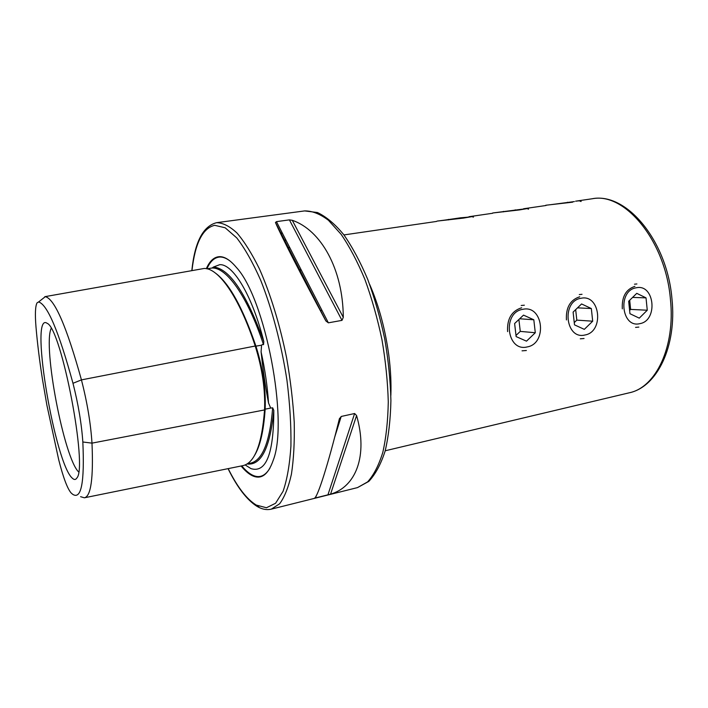 <?xml version="1.0" encoding="UTF-8"?>
<svg xmlns="http://www.w3.org/2000/svg" width="708" height="708" viewBox="0 0 708 708"><rect width="100%" height="100%" fill="white"/><g stroke="black" fill="none" stroke-linecap="round" stroke-linejoin="round"><path stroke-width="1.06" d="M72.986 383.294C58.817 331.503 47.356 304.396 38.604 301.962L37.073 302.829C35.312 306.033 34.94 314.007 35.975 326.76C37.356 343.07 39.506 360.505 42.409 379.054L46.852 405.003L58.72 459.793C63.224 477.493 67.349 488.538 71.11 492.954L72.65 494.281C81.261 499.99 84.65 482.564 82.836 441.996C81.579 423.809 78.296 404.241 72.986 383.294L81.438 379.886L255.225 346.026C239.171 296.935 218.347 267.73 204.046 268.491L44.834 296.679L204.046 268.491M84.509 497.768L242.72 465.678C254.597 463.227 261.88 444.642 264.553 409.932C265.376 389.807 262.27 368.505 255.225 346.026M255.296 346.247L261.571 345.185L261.093 351.849C263.004 370.169 265.482 387.214 268.527 402.967L270.704 408.091L272.677 407.817L273.801 410.436C273.731 453.766 266.137 473.174 251.021 468.652L245.163 464.935M261.571 345.185L262.367 344.513L263.518 344.672L263.819 341.557C246.331 293.528 229.578 268.677 213.559 266.987L219.657 264.704C232.87 263.562 252.322 295.422 263.819 341.557M213.559 266.987L212.073 268.005L207.019 268.819M521.646 307.759C511.592 310.989 506.919 318.936 507.609 331.609M579.719 296.785C570.214 299.873 565.78 307.599 566.435 319.945M634.908 286.359C625.899 289.324 621.704 296.829 622.314 308.874M241.118 466.006C244.764 470.501 248.358 473.661 251.889 475.493C261.004 480.059 268.12 474.971 273.244 460.227C288.758 420.641 265.411 298.511 236.392 267.438C230.206 260.048 224.533 256.455 219.365 256.659C213.993 257.022 209.648 261.031 206.329 268.686M51.171 328.388C42.684 346.398 64.083 458.297 78.606 471.9M46.038 322.698C30.055 317.37 55.366 464.492 72.446 478.298C74.252 479.98 75.738 479.856 76.898 477.944C87.889 467.032 61.596 329.494 47.356 323.406L46.038 322.698M325.645 320.529C301.626 275.943 280.97 235.454 275.5 222.595L276.439 221.639L289.395 219.869L292.289 220.303C320.848 230.038 343.017 268.996 343.291 317.37L341.991 320.37L328.362 322.83L325.901 320.972L275.5 222.595M314.538 498.184C317.83 496.467 327.857 465.315 339.238 419.366L341.203 416.463L354.62 413.516L356.584 415.543C368.195 455.979 355.805 486.847 330.556 494.175L314.538 498.184M80.588 496.689L84.358 497.795C90.951 496.441 93.491 478.219 91.987 443.137L264.553 409.932M82.836 441.996L91.987 443.137C90.739 423.543 87.226 402.454 81.438 379.886C66.658 326.636 54.622 298.891 45.312 296.661L38.604 301.962M473.44 217.055C473.767 216.374 472.298 216.267 469.023 216.71L492.618 213.267M528.513 209.099C528.814 208.391 527.159 208.285 523.548 208.763L546.063 205.488M581.073 201.506C581.348 200.771 579.516 200.665 575.586 201.187L592.065 198.789C624.429 191.806 665.582 240.57 670.432 299.334C675.512 347.159 655.679 387.621 629.155 392.825C657.219 387.072 676.972 346.159 671.963 298.829C667.157 240.773 626.376 191.886 592.065 198.789M527.159 346.938C547.62 343.628 543.266 304.599 522.84 309.308C501.981 312.325 506.671 352.195 527.159 346.938M524.362 305.201L521.203 305.493M535.292 332.742L533.814 319.777L523.513 315.122L514.619 323.529L516.132 336.601L526.495 341.159L535.292 332.742L520.265 331.388L515.999 335.45M522.053 350.832L526.371 350.513M519.654 318.768L533.814 319.777M520.265 331.388L518.893 319.485M584.923 334.999C604.358 331.884 600.357 293.785 580.967 298.28C561.161 301.121 565.462 340.017 584.923 334.999M582.029 294.307L579.294 294.572M592.693 321.202L591.339 308.546L581.578 303.953L573.108 312.104L574.498 324.857L584.312 329.362L592.693 321.202L576.816 320.122L574.25 322.6M580.286 338.813L584.038 338.504M577.533 307.847L591.339 308.546M576.816 320.122L575.675 309.635M639.828 323.653C658.307 320.706 654.643 283.501 636.191 287.793C617.367 290.484 621.314 328.45 639.828 323.653M636.89 283.961L634.492 284.2M647.262 310.228L646.023 297.864L636.758 293.342L628.677 301.254L629.952 313.706L639.271 318.149L647.262 310.228L630.624 309.405L629.616 310.396M635.563 327.388L638.846 327.096M632.598 297.413L646.023 297.864M630.624 309.405L629.695 300.263M572.622 202.169L545.771 205.249L572.622 202.169M574.374 201.576L550.913 204.656L574.374 201.576M567.559 202.718L567.506 202.24M519.274 209.949L527.124 208.594L492.697 212.984L519.274 209.949M521.769 209.249L497.866 212.373L521.769 209.249M503.459 211.869L503.406 211.391M515.309 210.356L515.247 209.842M463.315 218.117L472.032 216.604L437.013 221.1L463.315 218.117M460.545 218.347L466.616 217.285L460.492 217.816L442.261 220.471L460.545 218.347L460.492 217.816M448.491 219.931L448.421 219.392M215.719 273.297C229.392 283.51 242.817 307.838 255.977 346.274C262.916 368.39 265.978 389.347 265.155 409.153L270.704 408.091M264.58 409.472L265.155 409.153C263.695 431.19 260.031 446.828 254.163 456.067M268.527 402.967C267.429 386.382 264.951 369.337 261.093 351.849M300.254 270.934L300.714 268.96M289.377 246.862L288.731 248.446M369.629 284.333C378.877 305.591 385.267 329.202 388.798 355.159C390.63 369.346 391.32 382.754 390.86 395.374M230.41 261.305C226.64 258.332 223.117 256.907 219.843 257.031C214.533 257.376 210.223 261.296 206.922 268.801M241.755 465.873C245.304 470.183 248.791 473.218 252.225 474.988C259.181 478.52 265.084 476.227 269.952 468.13M357.505 487.6L367.576 481.918C373.691 475.174 378.762 465.342 382.798 452.412C386.09 437.836 387.922 420.977 388.276 401.843C387.719 381.771 385.603 361.018 381.948 339.583C377.444 318.299 371.762 298.227 364.877 279.359C357.487 261.695 349.575 246.694 341.141 234.339L328.45 220.285C320.051 213.931 312.113 210.798 304.635 210.913L317.441 212.524C326.299 216.737 335.088 224.153 343.822 234.764C352.407 247.11 360.39 262.022 367.779 279.518C374.647 298.183 380.302 318.025 384.754 339.044C388.365 360.222 390.418 380.745 390.913 400.622C390.497 419.596 388.568 436.402 385.143 451.031C380.931 464.112 375.488 474.227 368.806 481.396L357.505 487.6L271.323 509.14L279.625 503.786C284.545 497.149 288.483 487.272 291.43 474.156C293.696 459.297 294.634 442.013 294.236 422.295C293.032 401.569 290.484 380.081 286.598 357.814C279.899 324.574 270.332 293.466 259.385 268.801C251.924 253.685 244.455 241.747 236.968 232.985C229.657 226.197 222.861 222.763 216.586 222.684L216.559 222.684C202.992 226.188 194.753 242.163 191.824 270.589M228.18 468.625C237.339 487.033 246.711 499.184 256.287 505.078L266.456 507.751L275.58 503.264L283.076 491.299C287.103 479.661 289.722 464.572 290.935 446.04C291.227 425.844 289.899 403.914 286.952 380.249C281.412 344.345 272.093 309.007 260.686 280.244C252.836 262.509 244.853 248.393 236.755 237.897L225.171 227.79L214.71 225.312C202.683 228.091 195.098 243.18 191.965 270.562M216.559 222.684L304.573 210.922M281.979 232.445L281.324 233.967M255.615 504.68L258.73 506.742M285.554 239.401L284.935 241.03M247.021 463.97C261.163 465.775 270.093 447.934 273.801 410.436M247.26 463.82L250.322 463.2C262.367 460.713 269.819 442.252 272.677 407.817M263.518 344.672C247.49 296.156 226.569 267.288 212.073 268.005M207.196 268.863L210.205 268.332M356.584 415.543L330.556 494.175M354.62 413.516L327.91 494.936M341.203 416.463L334.689 437.19M316.29 495.68L315.556 498.025M276.439 221.639L328.362 322.83M289.395 219.869L341.991 320.37M292.289 220.303L343.291 317.37M385.214 450.775L629.155 392.825M271.323 509.14C266.863 510.185 262.279 509.371 257.579 506.689M321.954 310.352L320.556 310.6M228.056 468.652C237.198 487.281 246.835 499.848 256.96 506.335M339.61 418.224L339.167 419.623M275.447 222.454L325.901 320.972M343.946 234.923L436.579 221.436M579.693 200.948L581.064 201.514M527.124 208.594L528.469 209.161M472.032 216.604L473.351 217.152"/></g></svg>
